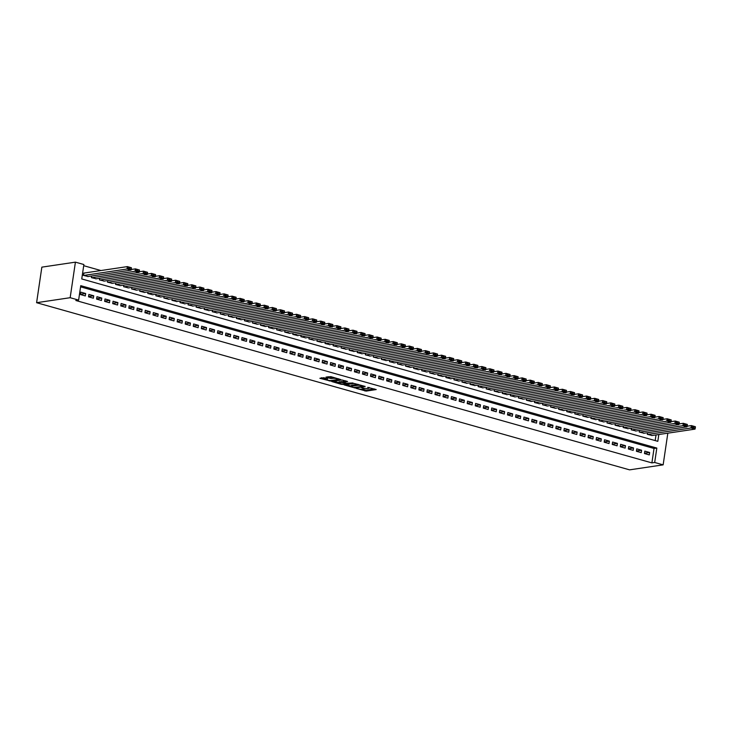 <?xml version="1.0" encoding="UTF-8"?>
<svg xmlns="http://www.w3.org/2000/svg" width="732" height="732" viewBox="0 0 732 732"><rect width="100%" height="100%" fill="white"/><g stroke="black" fill="none" stroke-linecap="round" stroke-linejoin="round"><path stroke-width="1.1" d="M356.264 388.381L366.174 391.108L376.23 389.552L367.729 387.384A3.111 0.613 -171.6 0 1 369.056 388.097A3.111 0.613 -171.6 0 1 368.507 388.353L367.684 388.482A3.111 0.613 -171.6 0 1 363.392 388.024L361.37 387.621L362.624 388.143A3.111 0.613 -171.6 0 1 363.95 388.857A3.111 0.613 -171.6 0 1 363.401 389.113L362.578 389.241A3.111 0.613 -171.6 0 1 358.287 388.784L356.264 388.381M323.745 377.712L319.875 378.288L330.544 381.061L340.6 379.515L330.855 376.66L325.996 377.09L330.397 378.444L333.399 378.334A2.599 0.512 -171.6 0 1 336.327 378.554A2.599 0.512 -171.6 0 1 338.093 379.313A2.599 0.512 -171.6 0 1 337.635 379.533L331.129 380.503A2.599 0.512 -171.6 0 1 328.211 380.283A2.599 0.512 -171.6 0 1 326.435 379.524A2.599 0.512 -171.6 0 1 326.893 379.304L327.735 378.837L323.745 377.712M78.626 300.093L70.162 297.704L36.6 302.7L629.584 469.853L663.146 464.857L654.692 462.478L656.824 448.057L80.749 285.672L78.626 300.093L75.826 300.504L651.892 462.889L654.692 462.478M344.223 384.922L355.139 387.997L365.195 386.441L354.114 383.449L344.223 384.922M341.505 384.392L331.761 381.537L341.817 379.981L347.563 381.473L343.207 382.232L346.273 383.202L353.007 382.973L342.841 384.529L341.57 383.916M84.079 273.054L83.32 275.342L88.179 276.522M644.462 453.538L649.293 454.901L649.65 452.495L644.819 451.132L644.462 453.538M636.41 451.269L641.241 452.632L641.598 450.226L636.758 448.862L636.41 451.269M628.349 448.99L633.18 450.354L633.537 447.957L628.706 446.593L628.349 448.99M620.288 446.721L625.128 448.085L625.485 445.687L620.644 444.324L620.288 446.721M612.236 444.452L617.067 445.815L617.424 443.409L612.592 442.046L612.236 444.452M604.174 442.183L609.015 443.546L609.372 441.14L604.531 439.776L604.174 442.183M596.123 439.914L600.954 441.277L601.311 438.871L596.479 437.507L596.123 439.914M588.061 437.635L592.902 438.999L593.249 436.601L588.418 435.238L588.061 437.635M580.009 435.366L584.841 436.73L585.197 434.332L580.366 432.969L580.009 435.366M571.948 433.097L576.789 434.46L577.136 432.054L572.305 430.69L571.948 433.097M563.896 430.828L568.727 432.191L569.084 429.785L564.253 428.421L563.896 430.828M555.835 428.559L560.675 429.922L561.023 427.515L556.192 426.152L555.835 428.559M547.783 426.28L552.614 427.644L552.971 425.246L548.131 423.883L547.783 426.28M539.722 424.011L544.553 425.374L544.91 422.977L540.079 421.614L539.722 424.011M531.67 421.742L536.501 423.105L536.858 420.699L532.018 419.335L531.67 421.742M523.609 419.473L528.44 420.836L528.797 418.43L523.966 417.066L523.609 419.473M515.557 417.203L520.388 418.567L520.745 416.16L515.904 414.797L515.557 417.203M507.496 414.925L512.327 416.288L512.684 413.891L507.852 412.528L507.496 414.925M499.434 412.656L504.275 414.019L504.632 411.622L499.791 410.259L499.434 412.656M491.382 410.387L496.214 411.75L496.571 409.344L491.739 407.98L491.382 410.387M483.321 408.117L488.162 409.481L488.509 407.074L483.678 405.711L483.321 408.117M475.269 405.848L480.101 407.202L480.457 404.805L475.626 403.442L475.269 405.848M467.208 403.57L472.048 404.933L472.396 402.536L467.565 401.173L467.208 403.57M459.156 401.301L463.987 402.664L464.344 400.258L459.513 398.903L459.156 401.301M451.095 399.032L455.935 400.395L456.283 397.988L451.452 396.625L451.095 399.032M443.043 396.762L447.874 398.126L448.231 395.719L443.4 394.356L443.043 396.762M434.982 394.493L439.822 395.847L440.17 393.45L435.339 392.087L434.982 394.493M426.93 392.215L431.761 393.578L432.118 391.181L427.278 389.817L426.93 392.215M418.869 389.946L423.7 391.309L424.057 388.902L419.226 387.548L418.869 389.946M410.817 387.676L415.648 389.04L416.005 386.633L411.164 385.27L410.817 387.676M402.756 385.407L407.587 386.771L407.944 384.364L403.112 383.001L402.756 385.407M394.704 383.129L399.535 384.492L399.892 382.095L395.051 380.732L394.704 383.129M386.642 380.86L391.474 382.223L391.83 379.826L386.999 378.462L386.642 380.86M378.581 378.59L383.422 379.954L383.778 377.547L378.938 376.184L378.581 378.59M370.529 376.321L375.36 377.685L375.717 375.278L370.886 373.915L370.529 376.321M362.468 374.052L367.308 375.415L367.656 373.009L362.825 371.646L362.468 374.052M354.416 371.774L359.247 373.137L359.604 370.74L354.773 369.376L354.416 371.774M346.355 369.504L351.195 370.868L351.543 368.471L346.712 367.107L346.355 369.504M338.303 367.235L343.134 368.599L343.491 366.192L338.66 364.829L338.303 367.235M330.242 364.966L335.082 366.329L335.43 363.923L330.599 362.56L330.242 364.966M322.19 362.697L327.021 364.06L327.378 361.654L322.538 360.29L322.19 362.697M314.129 360.418L318.96 361.782L319.317 359.385L314.486 358.021L314.129 360.418M306.077 358.149L310.908 359.513L311.265 357.115L306.424 355.752L306.077 358.149M298.015 355.88L302.847 357.243L303.204 354.837L298.372 353.474L298.015 355.88M289.964 353.611L294.795 354.974L295.152 352.568L290.311 351.204L289.964 353.611M281.902 351.342L286.734 352.705L287.09 350.299L282.259 348.935L281.902 351.342M273.841 349.063L278.682 350.427L279.038 348.029L274.198 346.666L273.841 349.063M265.789 346.794L270.62 348.158L270.977 345.76L266.146 344.397L265.789 346.794M257.728 344.525L262.568 345.888L262.925 343.482L258.085 342.118L257.728 344.525M249.676 342.256L254.507 343.619L254.864 341.213L250.033 339.849L249.676 342.256M241.615 339.987L246.455 341.341L246.803 338.943L241.972 337.58L241.615 339.987M233.563 337.708L238.394 339.072L238.751 336.674L233.92 335.311L233.563 337.708M225.502 335.439L230.342 336.802L230.69 334.396L225.859 333.042L225.502 335.439M217.45 333.17L222.281 334.533L222.638 332.127L217.807 330.763L217.45 333.17M209.389 330.901L214.229 332.264L214.577 329.858L209.745 328.494L209.389 330.901M201.337 328.631L206.168 329.986L206.525 327.588L201.684 326.225L201.337 328.631M193.275 326.353L198.107 327.716L198.464 325.319L193.632 323.956L193.275 326.353M185.223 324.084L190.055 325.447L190.411 323.041L185.571 321.687L185.223 324.084M177.162 321.815L181.994 323.178L182.35 320.772L177.519 319.408L177.162 321.815M169.11 319.545L173.941 320.909L174.298 318.502L169.458 317.139L169.11 319.545M161.049 317.267L165.88 318.63L166.237 316.233L161.406 314.87L161.049 317.267M152.988 314.998L157.828 316.361L158.185 313.964L153.345 312.601L152.988 314.998M144.936 312.729L149.767 314.092L150.124 311.686L145.293 310.322L144.936 312.729M136.875 310.46L141.715 311.823L142.063 309.416L137.232 308.053L136.875 310.46M128.823 308.19L133.654 309.554L134.011 307.147L129.18 305.784L128.823 308.19M120.762 305.912L125.602 307.275L125.95 304.878L121.119 303.515L120.762 305.912M112.71 303.643L117.541 305.006L117.898 302.609L113.067 301.245L112.71 303.643M104.649 301.374L109.489 302.737L109.837 300.33L105.005 298.967L104.649 301.374M96.597 299.104L101.428 300.468L101.785 298.061L96.953 296.698L96.597 299.104M88.535 296.835L93.376 298.198L93.723 295.792L88.892 294.429L88.535 296.835M651.892 462.889L654.024 448.469L80.584 286.834M85.671 293.523L80.831 292.16L80.483 294.557L85.315 295.92L85.671 293.523L80.52 294.291M100.924 270.538L83.704 265.689M655.186 440.591L656.028 434.927M652.157 435.503L647.298 434.314L647.536 432.722M644.105 433.234L639.246 432.045L639.484 430.443M636.044 430.956L631.185 429.776L631.423 428.174M627.992 428.687L623.133 427.506L623.362 425.905M619.931 426.417L615.072 425.228L615.31 423.636M611.879 424.148L607.02 422.959L607.249 421.367M603.818 421.87L598.959 420.69L599.197 419.088M595.766 419.601L590.907 418.42L591.136 416.819M587.704 417.332L582.846 416.151L583.084 414.55M579.653 415.062L574.785 413.873L575.023 412.281M571.591 412.793L566.733 411.604L566.971 410.012M563.539 410.515L558.672 409.334L558.909 407.733M555.478 408.246L550.62 407.065L550.857 405.464M547.426 405.976L542.558 404.787L542.796 403.195M539.365 403.707L534.506 402.518L534.744 400.926M531.304 401.438L526.445 400.248L526.683 398.656M523.252 399.16L518.393 397.979L518.631 396.378M515.191 396.89L510.332 395.71L510.57 394.109M507.139 394.621L502.28 393.432L502.509 391.84M499.078 392.352L494.219 391.163L494.457 389.57M491.026 390.083L486.167 388.893L486.396 387.301M482.964 387.804L478.106 386.624L478.344 385.023M474.912 385.535L470.054 384.355L470.283 382.754M466.851 383.266L461.993 382.077L462.231 380.484M458.799 380.997L453.932 379.807L454.169 378.215M450.738 378.728L445.88 377.538L446.117 375.937M442.686 376.449L437.818 375.269L438.056 373.668M434.625 374.18L429.766 373L430.004 371.399M426.573 371.911L421.705 370.721L421.943 369.129M418.512 369.642L413.653 368.452L413.891 366.86M410.451 367.373L405.592 366.183L405.83 364.582M402.399 365.094L397.54 363.914L397.769 362.313M394.338 362.825L389.479 361.645L389.717 360.043M386.286 360.556L381.427 359.366L381.656 357.774M378.224 358.287L373.366 357.097L373.604 355.505M370.172 356.008L365.314 354.828L365.543 353.227M362.111 353.739L357.253 352.559L357.49 350.957M354.059 351.47L349.201 350.289L349.429 348.688M345.998 349.201L341.139 348.011L341.377 346.419M337.946 346.931L333.078 345.742L333.316 344.15M329.885 344.653L325.026 343.473L325.264 341.871M321.833 342.384L316.965 341.204L317.203 339.602M313.772 340.115L308.913 338.925L309.151 337.333M305.711 337.845L300.852 336.656L301.09 335.064M297.659 335.576L292.8 334.387L293.038 332.795M289.598 333.298L284.739 332.118L284.977 330.516M281.546 331.029L276.687 329.848L276.916 328.247M273.484 328.76L268.626 327.57L268.864 325.978M265.432 326.49L260.574 325.301L260.802 323.709M257.371 324.221L252.513 323.032L252.75 321.44M249.319 321.943L244.461 320.762L244.689 319.161M241.258 319.674L236.399 318.493L236.637 316.892M233.206 317.404L228.338 316.215L228.576 314.623M225.145 315.135L220.286 313.946L220.524 312.354M217.093 312.866L212.225 311.676L212.463 310.075M209.032 310.588L204.173 309.407L204.411 307.806M200.98 308.318L196.112 307.138L196.35 305.537M192.919 306.049L188.06 304.86L188.298 303.268M184.857 303.78L179.999 302.591L180.237 300.998M176.805 301.511L171.947 300.321L172.185 298.72M168.744 299.232L163.886 298.052L164.124 296.451M160.692 296.963L155.834 295.783L156.062 294.182M152.631 294.694L147.773 293.505L148.01 291.912M144.579 292.425L139.72 291.235L139.949 289.643M136.518 290.147L131.659 288.966L131.897 287.365M128.466 287.877L123.607 286.697L123.836 285.096M120.405 285.608L115.546 284.428L115.784 282.827M112.353 283.339L107.485 282.149L107.723 280.557M104.292 281.07L99.433 279.88L99.671 278.288M96.24 278.791L91.372 277.611L91.61 276.01M658.818 434.506L657.812 441.332L81.746 278.947L83.878 264.527L75.414 262.148L41.852 267.143L36.6 302.7M75.414 262.148L70.162 297.704M663.146 464.857L667.831 433.17M654.024 448.469L656.824 448.057M649.65 452.495L644.508 453.264M641.598 450.226L636.447 450.994M633.537 447.957L628.385 448.725M625.485 445.687L620.333 446.447M617.424 443.409L612.272 444.178M609.372 441.14L604.22 441.908M601.311 438.871L596.159 439.639M593.249 436.601L588.107 437.37M585.197 434.332L580.046 435.092M577.136 432.054L571.994 432.822M569.084 429.785L563.933 430.553M561.023 427.515L555.881 428.284M552.971 425.246L547.82 426.015M544.91 422.977L539.768 423.737M536.858 420.699L531.707 421.467M528.797 418.43L523.645 419.198M520.745 416.16L515.593 416.929M512.684 413.891L507.532 414.651M504.632 411.622L499.48 412.381M496.571 409.344L491.419 410.112M488.509 407.074L483.367 407.843M480.457 404.805L475.306 405.574M472.396 402.536L467.254 403.295M464.344 400.258L459.193 401.026M456.283 397.988L451.141 398.757M448.231 395.719L443.08 396.488M440.17 393.45L435.028 394.219M432.118 391.181L426.966 391.94M424.057 388.902L418.914 389.671M416.005 386.633L410.853 387.402M407.944 384.364L402.792 385.133M399.892 382.095L394.74 382.863M391.83 379.826L386.679 380.585M383.778 377.547L378.627 378.316M375.717 375.278L370.566 376.047M367.656 373.009L362.514 373.778M359.604 370.74L354.453 371.508M351.543 368.471L346.401 369.23M343.491 366.192L338.34 366.961M335.43 363.923L330.288 364.692M327.378 361.654L322.226 362.422M319.317 359.385L314.174 360.153M311.265 357.115L306.113 357.875M303.204 354.837L298.061 355.606M295.152 352.568L290 353.336M287.09 350.299L281.939 351.067M279.038 348.029L273.887 348.789M270.977 345.76L265.826 346.52M262.925 343.482L257.774 344.25M254.864 341.213L249.713 341.981M246.803 338.943L241.661 339.712M238.751 336.674L233.6 337.434M230.69 334.396L225.548 335.165M222.638 332.127L217.486 332.895M214.577 329.858L209.434 330.626M206.525 327.588L201.373 328.357M198.464 325.319L193.321 326.079M190.411 323.041L185.26 323.809M182.35 320.772L177.199 321.54M174.298 318.502L169.147 319.271M166.237 316.233L161.086 317.002M158.185 313.964L153.034 314.723M150.124 311.686L144.973 312.454M142.063 309.416L136.921 310.185M134.011 307.147L128.859 307.916M125.95 304.878L120.807 305.647M117.898 302.609L112.746 303.368M109.837 300.33L104.694 301.099M101.785 298.061L96.633 298.83M93.723 295.792L88.581 296.561M362.358 389.268L366.311 390.147L374.427 388.939M345.998 384.657L351.278 386.139M353.702 387.493L363.31 386.304L361.992 385.764A3.111 0.613 -171.6 0 0 357.71 385.316L351.781 386.194A3.111 0.613 -171.6 0 0 351.232 386.45A3.111 0.613 -171.6 0 0 352.55 387.173L353.702 387.493M358.067 384.327A3.111 0.613 -171.6 0 0 357.847 384.355L357.71 385.316M351.232 386.45L351.369 385.49A3.111 0.613 -171.6 0 1 351.918 385.233L357.847 384.355M338.815 382.626L333.7 381.189M345.751 380.86L343.491 381.399M345.989 383.12L341.515 382.424L339.218 382.772A2.599 0.512 -171.6 0 0 338.76 382.982A2.599 0.512 -171.6 0 0 340.526 383.742A2.599 0.512 -171.6 0 0 343.454 383.961L345.916 383.541M343.29 381.692L339.364 381.811A2.599 0.512 -171.6 0 0 338.907 382.022L338.76 382.982M326.6 378.517A2.599 0.512 -171.6 0 0 326.582 378.563L326.435 379.524M327.945 376.751L333.453 377.392M338.138 378.993L338.797 378.892M321.403 377.721L326.49 379.158M647.701 434.433L690.999 427.982L695.025 429.117L651.736 435.567M692.435 427.323L690.999 427.982L691.356 425.585L695.382 426.719L692.582 426.363L692.435 427.323L695.254 428.119L695.4 427.159M687.119 426.207L691.356 425.585L692.582 426.363M695.025 429.117L695.254 428.119M639.649 432.155L682.947 425.713L686.973 426.848L643.675 433.289M684.383 425.054L682.947 425.713L683.295 423.306L687.33 424.441L684.521 424.093L684.383 425.054L687.202 425.85L687.339 424.889M679.058 423.938L683.295 423.306L684.521 424.093M686.973 426.848L687.202 425.85M631.588 429.885L674.886 423.444L678.912 424.578L635.623 431.02M676.322 422.785L674.886 423.444L675.243 421.037L679.269 422.172L676.469 421.824L676.322 422.785L679.14 423.581L679.287 422.62M671.006 421.669L675.243 421.037L676.469 421.824M678.912 424.578L679.14 423.581M623.536 427.616L666.834 421.175L670.86 422.309L627.562 428.751M668.27 420.516L666.834 421.175L667.181 418.768L671.217 419.903L668.408 419.546L668.27 420.516L671.088 421.303L671.226 420.342M662.945 419.399L667.181 418.768L668.408 419.546M670.86 422.309L671.088 421.303M615.475 425.347L658.773 418.896L662.799 420.031L619.501 426.482M660.209 418.237L658.773 418.896L659.129 416.499L663.155 417.633L660.356 417.277L660.209 418.237L663.027 419.033L663.174 418.073M654.893 417.13L659.129 416.499L660.356 417.277M662.799 420.031L663.027 419.033M607.423 423.078L650.711 416.627L654.747 417.762L611.449 424.212M652.157 415.968L650.711 416.627L651.068 414.23L655.103 415.364L652.294 415.007L652.157 415.968L654.975 416.764L655.113 415.803M646.832 414.852L651.068 414.23L652.294 415.007M654.747 417.762L654.975 416.764M599.362 420.799L642.659 414.358L646.685 415.492L603.388 421.934M644.096 413.699L642.659 414.358L643.016 411.951L647.042 413.086L644.242 412.738L644.096 413.699L646.914 414.495L647.061 413.534M638.78 412.583L643.016 411.951L644.242 412.738M646.685 415.492L646.914 414.495M591.31 418.53L634.598 412.089L638.633 413.223L595.336 419.665M636.044 411.43L634.598 412.089L634.955 409.682L638.981 410.817L636.181 410.469L636.044 411.43L638.862 412.226L638.999 411.265M630.719 410.313L634.955 409.682L636.181 410.469M638.633 413.223L638.862 412.226M583.248 416.261L626.546 409.81L630.572 410.954L587.274 417.396M627.983 409.161L626.546 409.81L626.903 407.413L630.929 408.548L628.129 408.191L627.983 409.161L630.801 409.947L630.947 408.987M622.667 408.044L626.903 407.413L628.129 408.191M630.572 410.954L630.801 409.947M575.196 413.992L618.485 407.541L622.52 408.676L579.222 415.126M619.922 406.882L618.485 407.541L618.842 405.144L622.868 406.278L620.068 405.921L619.922 406.882L622.749 407.678L622.886 406.718M614.606 405.775L618.842 405.144L620.068 405.921M622.52 408.676L622.749 407.678M567.135 411.723L610.433 405.272L614.459 406.406L571.161 412.857M611.87 404.613L610.433 405.272L610.79 402.865L614.816 404.009L612.007 403.652L611.87 404.613L614.688 405.409L614.834 404.448M606.544 403.497L610.79 402.865L612.007 403.652M614.459 406.406L614.688 405.409M559.074 409.444L602.372 403.003L606.407 404.137L563.109 410.579M603.808 402.344L602.372 403.003L602.729 400.596L606.755 401.731L603.955 401.383L603.808 402.344L606.636 403.14L606.773 402.179M598.492 401.228L602.729 400.596L603.955 401.383M606.407 404.137L606.636 403.14M551.022 407.175L594.32 400.733L598.346 401.868L555.048 408.31M595.757 400.075L594.32 400.733L594.677 398.327L598.703 399.462L595.894 399.114L595.757 400.075L598.575 400.871L598.721 399.91M590.431 398.958L594.677 398.327L595.894 399.114M598.346 401.868L598.575 400.871M542.961 404.906L586.259 398.455L590.285 399.599L546.996 406.04M587.695 397.796L586.259 398.455L586.616 396.058L590.642 397.192L587.842 396.836L587.695 397.796L590.523 398.592L590.66 397.632M582.379 396.689L586.616 396.058L587.842 396.836M590.285 399.599L590.523 398.592M534.909 402.637L578.207 396.186L582.233 397.32L538.935 403.771M579.643 395.527L578.207 396.186L578.554 393.789L582.59 394.923L579.781 394.566L579.643 395.527L582.462 396.323L582.608 395.362M574.318 394.42L578.554 393.789L579.781 394.566M582.233 397.32L582.462 396.323M526.848 400.358L570.146 393.917L574.172 395.051L530.883 401.502M571.582 393.258L570.146 393.917L570.503 391.51L574.529 392.654L571.729 392.297L571.582 393.258L574.4 394.054L574.547 393.093M566.266 392.142L570.503 391.51L571.729 392.297M574.172 395.051L574.4 394.054M518.796 398.089L562.094 391.647L566.12 392.782L522.822 399.224M563.53 390.989L562.094 391.647L562.441 389.241L566.476 390.376L563.667 390.028L563.53 390.989L566.348 391.785L566.486 390.824M558.205 389.872L562.441 389.241L563.667 390.028M566.12 392.782L566.348 391.785M510.735 395.82L554.033 389.378L558.058 390.513L514.77 396.954M555.469 388.719L554.033 389.378L554.389 386.972L558.415 388.106L555.615 387.759L555.469 388.719L558.287 389.516L558.434 388.546M550.153 387.603L554.389 386.972L555.615 387.759M558.058 390.513L558.287 389.516M502.683 393.551L545.981 387.1L550.007 388.244L506.709 394.685M547.417 386.441L545.981 387.1L546.328 384.703L550.363 385.837L547.554 385.48L547.417 386.441L550.235 387.237L550.373 386.276M542.092 385.334L546.328 384.703L547.554 385.48M550.007 388.244L550.235 387.237M494.622 391.281L537.919 384.831L541.945 385.965L498.648 392.416M539.356 384.172L537.919 384.831L538.276 382.433L542.302 383.568L539.502 383.211L539.356 384.172L542.174 384.968L542.321 384.007M534.04 383.065L538.276 382.433L539.502 383.211M541.945 385.965L542.174 384.968M486.57 389.003L529.858 382.562L533.893 383.696L490.596 390.147M531.304 381.903L529.858 382.562L530.215 380.155L534.241 381.299L531.441 380.942L531.304 381.903L534.122 382.699L534.259 381.738M525.979 380.786L530.215 380.155L531.441 380.942M533.893 383.696L534.122 382.699M478.508 386.734L521.806 380.292L525.832 381.427L482.534 387.868M523.243 379.633L521.806 380.292L522.163 377.886L526.189 379.02L523.389 378.673L523.243 379.633L526.061 380.43L526.207 379.469M517.927 378.517L522.163 377.886L523.389 378.673M525.832 381.427L526.061 380.43M470.456 384.465L513.745 378.023L517.78 379.158L474.482 385.599M515.191 377.364L513.745 378.023L514.102 375.617L518.128 376.751L515.328 376.404L515.191 377.364L518.009 378.151L518.146 377.19M509.865 376.248L514.102 375.617L515.328 376.404M517.78 379.158L518.009 378.151M462.395 382.195L505.693 375.745L509.719 376.879L466.421 383.33M507.13 375.086L505.693 375.745L506.05 373.347L510.076 374.482L507.276 374.125L507.13 375.086L509.948 375.882L510.094 374.921M501.813 373.979L506.05 373.347L507.276 374.125M509.719 376.879L509.948 375.882M454.334 379.926L497.632 373.476L501.667 374.61L458.369 381.061M499.068 372.817L497.632 373.476L497.989 371.078L502.015 372.213L499.215 371.856L499.068 372.817L501.896 373.613L502.033 372.652M493.752 371.71L497.989 371.078L499.215 371.856M501.667 374.61L501.896 373.613M446.282 377.648L489.58 371.206L493.606 372.341L450.308 378.792M491.016 370.548L489.58 371.206L489.937 368.8L493.963 369.935L491.154 369.587L491.016 370.548L493.835 371.344L493.981 370.383M485.691 369.431L489.937 368.8L491.154 369.587M493.606 372.341L493.835 371.344M438.221 375.379L481.519 368.937L485.554 370.072L442.256 376.513M482.955 368.278L481.519 368.937L481.876 366.531L485.902 367.665L483.102 367.318L482.955 368.278L485.783 369.074L485.92 368.114M477.639 367.162L481.876 366.531L483.102 367.318M485.554 370.072L485.783 369.074M430.169 373.11L473.467 366.668L477.493 367.803L434.195 374.244M474.903 366.009L473.467 366.668L473.814 364.262L477.85 365.396L475.041 365.048L474.903 366.009L477.722 366.796L477.868 365.835M469.578 364.893L473.814 364.262L475.041 365.048M477.493 367.803L477.722 366.796M422.108 370.84L465.406 364.39L469.432 365.524L426.143 371.975M466.842 363.731L465.406 364.39L465.762 361.992L469.788 363.127L466.989 362.77L466.842 363.731L469.669 364.527L469.807 363.566M461.526 362.624L465.762 361.992L466.989 362.77M469.432 365.524L469.669 364.527M414.056 368.571L457.354 362.12L461.38 363.255L418.082 369.706M458.79 361.462L457.354 362.12L457.701 359.723L461.736 360.858L458.927 360.501L458.79 361.462L461.608 362.258L461.746 361.297M453.465 360.354L457.701 359.723L458.927 360.501M461.38 363.255L461.608 362.258M405.995 366.293L449.292 359.851L453.318 360.986L410.03 367.427M450.729 359.192L449.292 359.851L449.649 357.445L453.675 358.579L450.875 358.232L450.729 359.192L453.547 359.988L453.694 359.028M445.413 358.076L449.649 357.445L450.875 358.232M453.318 360.986L453.547 359.988M397.943 364.024L441.24 357.582L445.266 358.717L401.969 365.158M442.677 356.923L441.24 357.582L441.588 355.176L445.623 356.31L442.814 355.962L442.677 356.923L445.495 357.719L445.632 356.758M437.352 355.807L441.588 355.176L442.814 355.962M445.266 358.717L445.495 357.719M389.882 361.754L433.179 355.313L437.205 356.447L393.908 362.889M434.616 354.654L433.179 355.313L433.536 352.906L437.562 354.041L434.762 353.693L434.616 354.654L437.434 355.441L437.58 354.48M429.3 353.538L433.536 352.906L434.762 353.693M437.205 356.447L437.434 355.441M381.83 359.485L425.127 353.034L429.153 354.169L385.856 360.62M426.564 352.376L425.127 353.034L425.475 350.637L429.51 351.772L426.701 351.415L426.564 352.376L429.382 353.172L429.519 352.211M421.239 351.269L425.475 350.637L426.701 351.415M429.153 354.169L429.382 353.172M373.768 357.216L417.066 350.765L421.092 351.9L377.794 358.351M418.503 350.106L417.066 350.765L417.423 348.368L421.449 349.503L418.649 349.146L418.503 350.106L421.321 350.903L421.467 349.942M413.187 348.99L417.423 348.368L418.649 349.146M421.092 351.9L421.321 350.903M365.716 354.938L409.005 348.496L413.04 349.631L369.742 356.072M410.451 347.837L409.005 348.496L409.362 346.09L413.388 347.224L410.588 346.877L410.451 347.837L413.269 348.633L413.406 347.673M405.125 346.721L409.362 346.09L410.588 346.877M413.04 349.631L413.269 348.633M357.655 352.668L400.953 346.227L404.979 347.361L361.681 353.803M402.39 345.568L400.953 346.227L401.31 343.82L405.336 344.955L402.536 344.607L402.39 345.568L405.208 346.364L405.354 345.403M397.073 344.452L401.31 343.82L402.536 344.607M404.979 347.361L405.208 346.364M349.603 350.399L392.892 343.948L396.927 345.092L353.629 351.534M394.338 343.299L392.892 343.948L393.249 341.551L397.275 342.686L394.475 342.329L394.338 343.299L397.156 344.086L397.293 343.125M389.012 342.183L393.249 341.551L394.475 342.329M396.927 345.092L397.156 344.086M341.542 348.13L384.84 341.679L388.866 342.814L345.568 349.265M386.276 341.021L384.84 341.679L385.197 339.282L389.223 340.417L386.414 340.06L386.276 341.021L389.095 341.817L389.241 340.856M380.96 339.913L385.197 339.282L386.414 340.06M388.866 342.814L389.095 341.817M333.481 345.861L376.779 339.41L380.814 340.545L337.516 346.995M378.215 338.751L376.779 339.41L377.136 337.004L381.162 338.147L378.362 337.791L378.215 338.751L381.043 339.547L381.18 338.587M372.899 337.635L377.136 337.004L378.362 337.791M380.814 340.545L381.043 339.547M325.429 343.583L368.727 337.141L372.753 338.276L329.455 344.717M370.163 336.482L368.727 337.141L369.084 334.734L373.11 335.869L370.3 335.521L370.163 336.482L372.981 337.278L373.128 336.317M364.838 335.366L369.084 334.734L370.3 335.521M372.753 338.276L372.981 337.278M317.368 341.313L360.666 334.872L364.692 336.006L321.403 342.448M362.102 334.213L360.666 334.872L361.022 332.465L365.048 333.6L362.248 333.252L362.102 334.213L364.929 335.009L365.067 334.048M356.786 333.097L361.022 332.465L362.248 333.252M364.692 336.006L364.929 335.009M309.316 339.044L352.614 332.593L356.64 333.737L313.342 340.179M354.05 331.935L352.614 332.593L352.961 330.196L356.996 331.331L354.187 330.974L354.05 331.935L356.868 332.731L357.015 331.77M348.725 330.827L352.961 330.196L354.187 330.974M356.64 333.737L356.868 332.731M301.255 336.775L344.552 330.324L348.578 331.459L305.29 337.91M345.989 329.665L344.552 330.324L344.909 327.927L348.935 329.061L346.135 328.705L345.989 329.665L348.807 330.461L348.954 329.501M340.673 328.558L344.909 327.927L346.135 328.705M348.578 331.459L348.807 330.461M293.203 334.497L336.5 328.055L340.526 329.19L297.229 335.64M337.937 327.396L336.5 328.055L336.848 325.649L340.883 326.792L338.074 326.435L337.937 327.396L340.755 328.192L340.892 327.231M332.612 326.28L336.848 325.649L338.074 326.435M340.526 329.19L340.755 328.192M285.141 332.227L328.439 325.786L332.465 326.92L289.177 333.362M329.876 325.127L328.439 325.786L328.796 323.379L332.822 324.514L330.022 324.166L329.876 325.127L332.694 325.923L332.84 324.962M324.56 324.011L328.796 323.379L330.022 324.166M332.465 326.92L332.694 325.923M277.089 329.958L320.387 323.517L324.413 324.651L281.115 331.093M321.824 322.858L320.387 323.517L320.735 321.11L324.77 322.245L321.961 321.897L321.824 322.858L324.642 323.654L324.779 322.684M316.498 321.741L320.735 321.11L321.961 321.897M324.413 324.651L324.642 323.654M269.028 327.689L312.326 321.238L316.352 322.382L273.054 328.824M313.763 320.579L312.326 321.238L312.683 318.841L316.709 319.976L313.909 319.619L313.763 320.579L316.581 321.375L316.727 320.415M308.447 319.472L312.683 318.841L313.909 319.619M316.352 322.382L316.581 321.375M260.976 325.42L304.265 318.969L308.3 320.104L265.002 326.554M305.711 318.31L304.265 318.969L304.622 316.572L308.657 317.706L305.848 317.349L305.711 318.31L308.529 319.106L308.666 318.146M300.385 317.203L304.622 316.572L305.848 317.349M308.3 320.104L308.529 319.106M252.915 323.141L296.213 316.7L300.239 317.834L256.941 324.285M297.65 316.041L296.213 316.7L296.57 314.293L300.596 315.437L297.796 315.08L297.65 316.041L300.468 316.837L300.614 315.876M292.333 314.925L296.57 314.293L297.796 315.08M300.239 317.834L300.468 316.837M244.863 320.872L288.152 314.431L292.187 315.565L248.889 322.007M289.598 313.772L288.152 314.431L288.509 312.024L292.535 313.159L289.735 312.811L289.598 313.772L292.416 314.568L292.553 313.607M284.272 312.656L288.509 312.024L289.735 312.811M292.187 315.565L292.416 314.568M236.802 318.603L280.1 312.161L284.126 313.296L240.828 319.738M281.536 311.503L280.1 312.161L280.457 309.755L284.483 310.89L281.683 310.542L281.536 311.503L284.355 312.29L284.501 311.329M276.22 310.386L280.457 309.755L281.683 310.542M284.126 313.296L284.355 312.29M228.75 316.334L272.039 309.883L276.074 311.027L232.776 317.468M273.475 309.224L272.039 309.883L272.396 307.486L276.422 308.62L273.622 308.263L273.475 309.224L276.303 310.02L276.44 309.06M268.159 308.117L272.396 307.486L273.622 308.263M276.074 311.027L276.303 310.02M220.689 314.065L263.987 307.614L268.013 308.748L224.715 315.199M265.423 306.955L263.987 307.614L264.344 305.217L268.37 306.351L265.56 305.994L265.423 306.955L268.241 307.751L268.388 306.79M260.098 305.848L264.344 305.217L265.56 305.994M268.013 308.748L268.241 307.751M212.628 311.786L255.925 305.345L259.961 306.479L216.663 312.93M257.362 304.686L255.925 305.345L256.282 302.938L260.308 304.073L257.508 303.725L257.362 304.686L260.189 305.482L260.327 304.521M252.046 303.57L256.282 302.938L257.508 303.725M259.961 306.479L260.189 305.482M204.576 309.517L247.873 303.075L251.9 304.21L208.602 310.652M249.31 302.417L247.873 303.075L248.23 300.669L252.256 301.804L249.447 301.456L249.31 302.417L252.128 303.213L252.275 302.252M243.985 301.3L248.23 300.669L249.447 301.456M251.9 304.21L252.128 303.213M196.515 307.248L239.812 300.806L243.838 301.941L200.55 308.382M241.249 300.147L239.812 300.806L240.169 298.4L244.195 299.534L241.395 299.187L241.249 300.147L244.076 300.934L244.213 299.974M235.933 299.031L240.169 298.4L241.395 299.187M243.838 301.941L244.076 300.934M188.463 304.979L231.76 298.528L235.786 299.663L192.489 306.113M233.197 297.869L231.76 298.528L232.108 296.131L236.143 297.265L233.334 296.908L233.197 297.869L236.015 298.665L236.162 297.704M227.872 296.762L232.108 296.131L233.334 296.908M235.786 299.663L236.015 298.665M180.401 302.709L223.699 296.259L227.725 297.393L184.437 303.844M225.136 295.6L223.699 296.259L224.056 293.861L228.082 294.996L225.282 294.639L225.136 295.6L227.954 296.396L228.1 295.435M219.82 294.493L224.056 293.861L225.282 294.639M227.725 297.393L227.954 296.396M172.349 300.431L215.647 293.99L219.673 295.124L176.375 301.566M217.084 293.331L215.647 293.99L215.995 291.583L220.03 292.718L217.221 292.37L217.084 293.331L219.902 294.127L220.039 293.166M211.758 292.214L215.995 291.583L217.221 292.37M219.673 295.124L219.902 294.127M164.288 298.162L207.586 291.72L211.612 292.855L168.323 299.297M209.023 291.062L207.586 291.72L207.943 289.314L211.969 290.448L209.169 290.101L209.023 291.062L211.841 291.858L211.987 290.897M203.706 289.945L207.943 289.314L209.169 290.101M211.612 292.855L211.841 291.858M156.236 295.893L199.534 289.451L203.56 290.586L160.262 297.027M200.971 288.792L199.534 289.451L199.882 287.045L203.917 288.179L201.108 287.832L200.971 288.792L203.789 289.579L203.926 288.618M195.645 287.676L199.882 287.045L201.108 287.832M203.56 290.586L203.789 289.579M148.175 293.623L191.473 287.173L195.499 288.307L152.201 294.758M192.909 286.514L191.473 287.173L191.83 284.775L195.856 285.91L193.056 285.553L192.909 286.514L195.728 287.31L195.874 286.349M187.593 285.407L191.83 284.775L193.056 285.553M195.499 288.307L195.728 287.31M140.123 291.354L183.412 284.904L187.447 286.038L144.149 292.489M184.857 284.245L183.412 284.904L183.769 282.506L187.795 283.641L184.995 283.284L184.857 284.245L187.676 285.041L187.813 284.08M179.532 283.128L183.769 282.506L184.995 283.284M187.447 286.038L187.676 285.041M132.062 289.076L175.36 282.634L179.386 283.769L136.088 290.211M176.796 281.976L175.36 282.634L175.717 280.228L179.743 281.363L176.943 281.015L176.796 281.976L179.615 282.772L179.761 281.811M171.48 280.859L175.717 280.228L176.943 281.015M179.386 283.769L179.615 282.772M124.01 286.807L167.299 280.365L171.334 281.5L128.036 287.941M168.744 279.706L167.299 280.365L167.655 277.959L171.681 279.093L168.882 278.746L168.744 279.706L171.562 280.502L171.7 279.542M163.419 278.59L167.655 277.959L168.882 278.746M171.334 281.5L171.562 280.502M115.949 284.538L159.247 278.096L163.273 279.231L119.975 285.672M160.683 277.437L159.247 278.096L159.603 275.69L163.629 276.824L160.83 276.467L160.683 277.437L163.501 278.224L163.648 277.263M155.367 276.321L159.603 275.69L160.83 276.467M163.273 279.231L163.501 278.224M107.888 282.268L151.185 275.818L155.221 276.952L111.923 283.403M152.622 275.159L151.185 275.818L151.542 273.42L155.568 274.555L152.768 274.198L152.622 275.159L155.449 275.955L155.587 274.994M147.306 274.052L151.542 273.42L152.768 274.198M155.221 276.952L155.449 275.955M99.836 279.999L143.133 273.548L147.159 274.683L103.862 281.134M144.57 272.89L143.133 273.548L143.49 271.151L147.516 272.286L144.707 271.929L144.57 272.89L147.388 273.686L147.535 272.725M139.245 271.773L143.49 271.151L144.707 271.929M147.159 274.683L147.388 273.686M91.775 277.721L135.072 271.279L139.107 272.414L95.81 278.855M136.509 270.62L135.072 271.279L135.429 268.873L139.455 270.007L136.655 269.66L136.509 270.62L139.336 271.416L139.473 270.456M131.193 269.504L135.429 268.873L136.655 269.66M139.107 272.414L139.336 271.416M83.722 275.452L127.02 269.01L131.046 270.145L87.749 276.586M128.457 268.351L127.02 269.01L127.368 266.604L131.403 267.738L128.594 267.39L128.457 268.351L131.275 269.147L131.421 268.187M83.649 273.118L127.368 266.604L128.594 267.39M131.046 270.145L131.275 269.147M366.311 390.147L366.174 391.108M364.975 390L364.829 390.961M355.212 387.512L355.139 387.997M351.918 385.233L351.781 386.194M343.518 381.189L343.381 382.15M342.924 383.998L342.841 384.529M339.364 381.811L339.218 382.772M342.997 381.61L342.851 382.571M341.652 381.464L341.515 382.424M326.994 378.627L326.893 379.304M333.536 377.41L333.399 378.334M331.88 377.62L331.742 378.581M330.544 377.483L330.397 378.444M330.626 380.539L330.544 381.061M329.272 380.457L329.208 380.924M364.042 388.189L363.95 388.857M369.148 387.448L369.056 388.097M343.354 381.271L343.207 382.232M338.184 378.719L338.093 379.313"/></g></svg>
